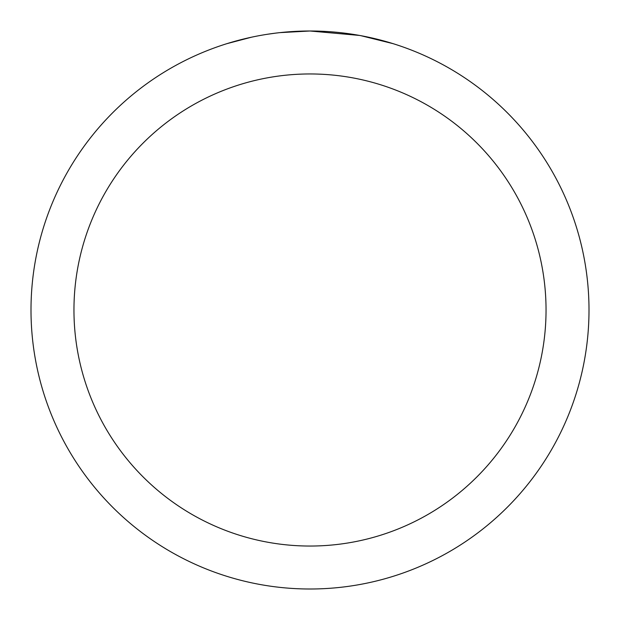 <?xml version="1.0" encoding="UTF-8"?>
<svg xmlns="http://www.w3.org/2000/svg" width="620" height="620" viewBox="0 0 620 620"><rect width="100%" height="100%" fill="white"/><g stroke="black" fill="none" stroke-linecap="round" stroke-linejoin="round"><path stroke-width="0.93" d="M315.565 31.054L319.447 31.163M344.356 33.123L345.534 33.271M359.561 35.441L310 31A279 279 0 0 1 589 310A279 279 0 0 1 310 589A279 279 0 0 1 31 310A279 279 0 0 1 310 31L279.845 32.635M360.879 35.681L392.886 43.602M310 73.958A236.042 236.042 0 0 1 546.042 310A236.042 236.042 0 0 1 310 546.042A236.042 236.042 0 0 1 73.958 310A236.042 236.042 0 0 1 310 73.958M278.535 32.782L275.133 33.186M227.121 43.602L251.433 37.216M268.29 34.139L273.42 33.41M267.344 34.278L275.133 33.193M289.548 31.752L291.09 31.643"/></g></svg>

